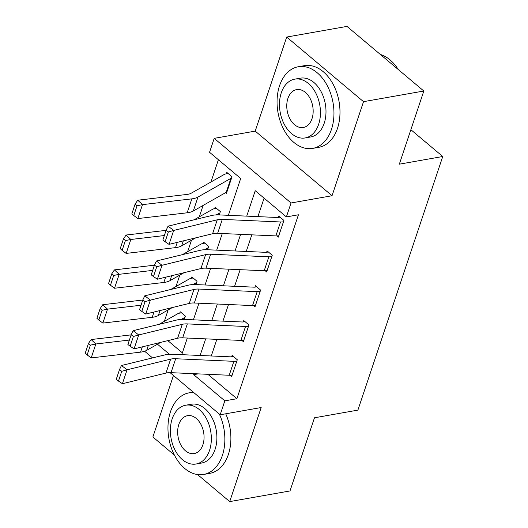 <?xml version="1.0" encoding="UTF-8"?>
<svg xmlns="http://www.w3.org/2000/svg" width="528" height="528" viewBox="0 0 528 528"><rect width="100%" height="100%" fill="white"/><g stroke="black" fill="none" stroke-linecap="round" stroke-linejoin="round"><path stroke-width="0.79" d="M228.373 215.312L240.695 178.49L209.55 152.295L214.21 138.356L291.047 202.976L286.381 216.909L255.235 190.714L246.728 216.13M255.209 131.116L332.046 195.73L363.521 101.666L423.812 91.014L346.982 26.4L286.684 37.052L255.209 131.116L214.21 138.356M173.448 375.487L152.869 436.986L174.398 455.09M218.401 159.74L210.956 182.002M203.115 205.418L199.3 216.836M191.459 240.26L187.645 251.678M179.804 275.095L175.982 286.513M168.148 309.936L164.327 321.347M363.521 101.666L286.684 37.052M197.551 474.56L229.706 501.6L261.175 407.537L220.176 414.784L170.075 372.649M423.812 91.014L399.333 164.175L442.748 156.506L357.892 410.117L314.477 417.787L289.997 490.948L229.706 501.6M167.831 340.633L182.358 352.849M181.282 319.414L184.272 317.717A3.313 1.538 -161.5 0 1 184.912 317.5L184.265 319.42L185.374 316.107L180.187 311.738L179.718 313.13A11.609 5.379 18.5 0 0 177.481 313.883L159.086 324.324M192.938 284.572L195.928 282.876A3.313 1.538 -161.5 0 1 196.568 282.665L195.921 284.579L197.03 281.272L191.842 276.903L191.374 278.296A11.609 5.379 18.5 0 0 189.136 279.048L170.742 289.489M204.593 249.737L207.583 248.041A3.313 1.538 -161.5 0 1 208.223 247.823L207.577 249.744L208.685 246.431L203.498 242.068L203.029 243.461A11.609 5.379 18.5 0 0 200.792 244.213L182.398 254.654M216.249 214.903L219.239 213.206A3.313 1.538 -161.5 0 1 219.879 212.989L219.239 214.909L220.341 211.596L215.153 207.227L214.685 208.619A11.609 5.379 18.5 0 0 212.447 209.372L194.053 219.813M225.502 192.72L226.406 193.479L232.003 176.755L226.809 172.392L226.34 173.785A11.609 5.379 18.5 0 0 224.103 174.537L191.189 193.222A16.579 7.682 -161.5 0 1 187.09 194.429L137.742 200.204L142.481 204.633L191.836 198.858A24.875 11.524 18.5 0 0 197.974 197.05L230.894 178.365A3.313 1.538 -161.5 0 1 231.535 178.154L226.875 192.086A3.313 1.538 -161.5 0 0 226.235 192.298L193.314 210.989A24.875 11.524 18.5 0 1 187.169 212.797L137.821 218.572L133.775 215.536L137.036 205.788L135.142 204.013L131.875 213.767L133.775 215.536M207.874 374.306L236.894 398.719L298.439 214.777L286.381 216.909M264.086 198.158L257.908 216.625M251.816 234.841L246.253 251.46M240.161 269.676L234.597 286.301M228.505 304.517L222.941 321.136M216.843 339.352L211.286 355.971M230.248 375.269L231.693 376.49L237.29 359.766L232.096 355.397L231.634 356.796L233.389 356.486M241.903 340.435L243.349 341.649L248.945 324.931L243.758 320.562L243.289 321.955L245.045 321.644M253.559 305.6L255.011 306.814L260.601 290.09L255.413 285.727L254.945 287.12L256.7 286.81M265.214 270.758L266.666 271.979L272.257 255.255L267.069 250.886L266.6 252.285L268.356 251.975M276.877 235.924L278.322 237.138L283.919 220.42L278.725 216.051L278.256 217.444L280.012 217.133M442.748 156.506L410.87 129.697M332.046 195.73L291.047 202.976M236.894 398.719L224.836 400.851L220.176 414.784M181.751 354.664L187.315 338.039M193.406 319.823L198.97 303.204M205.062 284.988L210.626 268.369M216.718 250.153L222.281 233.528M157.483 344.21L169.435 354.255M152.552 357.911L144.632 351.252M194.007 373.692L193.69 374.656L224.836 400.851M240.636 234.346L235.072 250.965M228.98 269.181L223.417 285.8M217.325 304.016L211.761 320.641M205.663 338.857L200.105 355.476M198.092 373.877L193.69 374.656M229.218 375.256L233.884 361.324A11.609 5.379 -161.5 0 0 236.821 361.159L232.162 375.091A11.609 5.379 -161.5 0 1 229.218 375.256L171.013 372.669A16.579 7.682 18.5 0 0 165.964 373.078L122.404 383.724L127.063 369.785L121.75 371.309L119.506 369.6L116.239 379.355L118.483 381.064L121.75 371.309M233.884 361.324L175.672 358.736A16.579 7.682 18.5 0 0 170.63 359.146L127.063 369.785L121.453 365.508L165.013 354.869A24.875 11.524 -161.5 0 1 172.583 354.255L230.795 356.842A3.313 1.538 18.5 0 0 231.634 356.796M121.453 365.508L119.506 369.6M118.483 381.064L122.404 383.724M181.474 312.827L179.718 313.13M131.122 334.871L91.113 339.55L95.858 343.985L129.386 340.058M90.413 345.134L88.513 343.358L85.252 353.113L87.146 354.889L90.413 345.134L95.858 343.985L91.192 357.918L140.547 352.143A24.875 11.524 18.5 0 0 146.692 350.335L160.717 342.375M91.192 357.918L87.146 354.889M88.513 343.358L91.113 339.55M240.88 340.421L245.54 326.482A11.609 5.379 -161.5 0 0 248.483 326.324L243.817 340.256A11.609 5.379 -161.5 0 1 240.88 340.421L182.668 337.834A16.579 7.682 18.5 0 0 177.626 338.243L134.059 348.883L138.719 334.95L133.406 336.475L131.162 334.759L127.895 344.513L130.139 346.229L133.406 336.475M245.54 326.482L187.328 323.902A16.579 7.682 18.5 0 0 182.285 324.311L138.719 334.95L133.109 330.673L176.675 320.034A24.875 11.524 -161.5 0 1 184.239 319.42L242.451 322.001A3.313 1.538 18.5 0 0 243.289 321.955M133.109 330.673L131.162 334.759M130.139 346.229L134.059 348.883M252.536 305.58L257.195 291.647A11.609 5.379 -161.5 0 0 260.139 291.482L255.473 305.422A11.609 5.379 -161.5 0 1 252.536 305.58L194.324 302.999A16.579 7.682 18.5 0 0 189.281 303.409L145.715 314.048L150.381 300.115L145.061 301.633L142.817 299.924L139.55 309.679L141.801 311.388L145.061 301.633M257.195 291.647L198.983 289.06A16.579 7.682 18.5 0 0 193.941 289.469L150.381 300.115L144.764 295.832L188.331 285.193A24.875 11.524 -161.5 0 1 195.895 284.579L254.107 287.166A3.313 1.538 18.5 0 0 254.945 287.12M144.764 295.832L142.817 299.924M141.801 311.388L145.715 314.048M264.191 270.745L268.851 256.813A11.609 5.379 -161.5 0 0 271.795 256.648L267.128 270.58A11.609 5.379 -161.5 0 1 264.191 270.745L205.979 268.158A16.579 7.682 18.5 0 0 200.937 268.567L157.37 279.213L162.037 265.274L156.717 266.798L154.473 265.089L151.213 274.844L153.457 276.553L156.717 266.798M268.851 256.813L210.639 254.225A16.579 7.682 18.5 0 0 205.597 254.635L162.037 265.274L156.42 260.997L199.987 250.358A24.875 11.524 -161.5 0 1 207.55 249.744L265.762 252.331A3.313 1.538 18.5 0 0 266.6 252.285M156.42 260.997L154.473 265.089M153.457 276.553L157.37 279.213M193.129 277.985L191.374 278.296M142.778 300.036L102.769 304.715L107.514 309.144L141.042 305.224M102.069 310.299L100.175 308.524L96.908 318.278L98.809 320.054L102.069 310.299L107.514 309.144L102.848 323.083L152.203 317.308A24.875 11.524 18.5 0 0 158.347 315.5L172.372 307.534M102.848 323.083L98.809 320.054M100.175 308.524L102.769 304.715M204.785 243.151L203.029 243.461M154.44 265.195L114.424 269.881L119.17 274.309L152.698 270.389M113.725 275.458L111.83 273.689L108.563 283.444L110.464 285.212L113.725 275.458L119.17 274.309L114.51 288.242L163.858 282.467A24.875 11.524 18.5 0 0 170.003 280.658L184.028 272.699M114.51 288.242L110.464 285.212M111.83 273.689L114.424 269.881M216.44 208.309L214.685 208.619M166.096 230.36L126.086 235.039L130.825 239.474L164.36 235.547M125.38 240.623L123.486 238.847L120.219 248.602L122.12 250.378L125.38 240.623L130.825 239.474L126.166 253.407L175.514 247.632A24.875 11.524 18.5 0 0 181.658 245.824L195.683 237.864M126.166 253.407L122.12 250.378M123.486 238.847L126.086 235.039M275.847 235.91L280.507 221.971A11.609 5.379 -161.5 0 0 283.45 221.813L278.784 235.745A11.609 5.379 -161.5 0 1 275.847 235.91L217.635 233.323A16.579 7.682 18.5 0 0 212.593 233.732L169.026 244.372L173.692 230.439L168.373 231.964L166.129 230.248L162.868 240.002L165.112 241.718L168.373 231.964M280.507 221.971L222.301 219.391A16.579 7.682 18.5 0 0 217.252 219.8L173.692 230.439L168.076 226.162L211.642 215.516A24.875 11.524 -161.5 0 1 219.206 214.909L277.418 217.49A3.313 1.538 18.5 0 0 278.256 217.444M168.076 226.162L166.129 230.248M165.112 241.718L169.026 244.372M228.096 173.474L226.34 173.785M137.036 205.788L142.481 204.633L137.821 218.572M135.142 204.013L137.742 200.204M193.763 392.575A41.455 27.951 -100 0 0 189.196 392.819A41.455 27.951 -100 0 0 170.452 411.814A41.455 27.951 -100 0 0 174.689 455.644A41.455 27.951 -100 0 0 203.617 474.467A41.455 27.951 -100 0 0 222.367 455.473A41.455 27.951 -100 0 0 219.338 414.077M203.617 474.467L209.649 473.398A41.455 27.951 -100 0 0 228.393 454.41A41.455 27.951 -100 0 0 225.727 413.8M185.665 405.227L191.215 404.25A29.845 20.123 80 0 1 212.045 417.8A29.845 20.123 80 0 1 215.094 449.361A29.845 20.123 80 0 1 201.597 463.036L196.053 464.013A29.845 20.123 -100 0 0 209.55 450.338A29.845 20.123 -100 0 0 206.494 418.777A29.845 20.123 -100 0 0 185.665 405.227A29.845 20.123 -100 0 0 172.168 418.902A29.845 20.123 -100 0 0 175.223 450.463A29.845 20.123 -100 0 0 196.053 464.013M202.904 444.754A19.232 12.969 -100 0 0 200.937 424.413A19.232 12.969 -100 0 0 187.513 415.681A19.232 12.969 -100 0 0 178.814 424.492A19.232 12.969 -100 0 0 180.781 444.833A19.232 12.969 -100 0 0 194.205 453.565A19.232 12.969 -100 0 0 202.904 444.754M279.55 85.734A41.455 27.951 -100 0 0 283.793 129.571A41.455 27.951 -100 0 0 312.721 148.388A41.455 27.951 -100 0 0 331.465 129.4A41.455 27.951 -100 0 0 327.228 85.562A41.455 27.951 -100 0 0 298.3 66.746A41.455 27.951 -100 0 0 279.55 85.734M312.721 148.388L318.754 147.325A41.455 27.951 -100 0 0 337.498 128.33A41.455 27.951 -100 0 0 333.254 84.5A41.455 27.951 -100 0 0 304.326 65.677L298.3 66.746M294.769 79.154L300.32 78.177A29.845 20.123 80 0 1 321.149 91.72A29.845 20.123 80 0 1 324.199 123.281A29.845 20.123 80 0 1 310.702 136.957L305.158 137.94A29.845 20.123 -100 0 0 318.655 124.265A29.845 20.123 -100 0 0 315.599 92.704A29.845 20.123 -100 0 0 294.769 79.154A29.845 20.123 -100 0 0 281.272 92.829A29.845 20.123 -100 0 0 284.328 124.39A29.845 20.123 -100 0 0 305.158 137.94M312.008 118.675A19.232 12.969 -100 0 0 310.042 98.333A19.232 12.969 -100 0 0 296.617 89.608A19.232 12.969 -100 0 0 287.918 98.419A19.232 12.969 -100 0 0 289.885 118.76A19.232 12.969 -100 0 0 303.31 127.486A19.232 12.969 -100 0 0 312.008 118.675M398.218 69.491A41.455 27.951 -100 0 0 380.371 54.476M171.013 372.669L175.672 358.736M165.964 373.078L170.63 359.146M142.309 346.87L140.547 352.143M148.342 345.398L146.692 350.335M184.272 317.717L183.704 319.4M182.668 337.834L187.328 323.902M177.626 338.243L182.285 324.311M194.324 302.999L198.983 289.06M189.281 303.409L193.941 289.469M205.979 268.158L210.639 254.225M200.937 268.567L205.597 254.635M153.965 312.035L152.203 317.308M159.997 310.556L158.347 315.5M195.928 282.876L195.36 284.559M165.62 277.193L163.858 282.467M171.653 275.722L170.003 280.658M207.583 248.041L207.016 249.724M177.276 242.359L175.514 247.632M183.308 240.887L181.658 245.824M219.239 213.206L218.678 214.889M217.635 233.323L222.301 219.391M212.593 233.732L217.252 219.8M191.836 198.858L187.169 212.797M197.974 197.05L193.314 210.989M230.894 178.365L226.235 192.298M189.196 392.819L193.215 392.113"/></g></svg>
